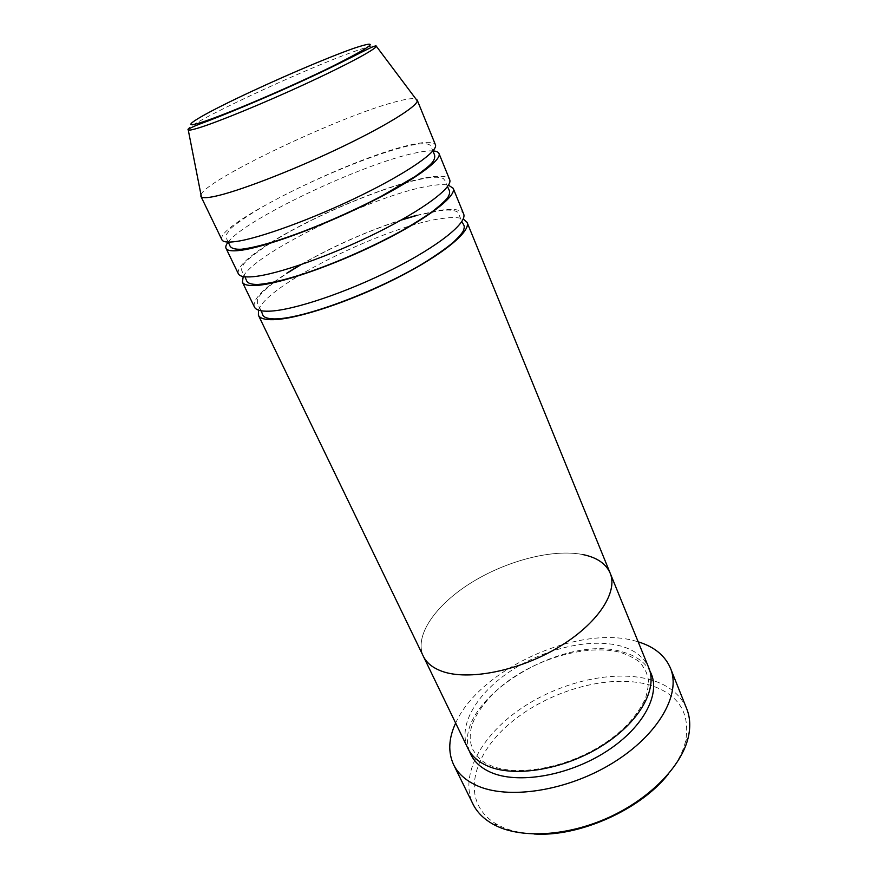 <?xml version="1.0" encoding="UTF-8"?>
<svg xmlns="http://www.w3.org/2000/svg" width="878" height="878" viewBox="0 0 878 878"><rect width="100%" height="100%" fill="white"/><g stroke="black" fill="none" stroke-linecap="round" stroke-linejoin="round"><path stroke-width="0.66" stroke-dasharray="4.39 3.29" d="M534.033 834.001C520.863 833.288 509.547 830.632 500.098 826.033L497.683 824.782C460.698 804.325 469.895 757.703 508.724 724.438C547.235 690.898 609.058 673.02 649.918 685.07C678.551 694.18 690.459 712.859 685.63 741.109C682.996 752.018 677.179 763.081 668.147 774.286M686.728 708.798C680.659 694.772 668.773 685.136 651.081 679.89C614.26 669.245 560.746 681.635 521.225 708.403C481.737 735.095 459.161 775.175 472.935 803.985M467.941 748.484C457.229 725.81 476.842 693.203 510.744 670.946C544.667 648.612 590.093 637.823 620.417 645.945C634.64 649.863 644.112 657.194 648.831 667.949M582.509 554.501C552.295 548.684 506.013 560.921 470.685 583.069C435.367 605.161 413.812 636.012 423.35 656.294C413.812 636.012 435.367 605.161 470.685 583.069C506.013 560.921 552.295 548.684 582.509 554.501C596.678 557.321 605.897 563.533 610.155 573.125M455.649 723.077C479.366 669.453 577.757 624.565 635.167 640.962L638.163 641.818M416.655 215.308L439.834 210.314C453.531 208.371 461.455 209.557 463.617 213.881M258.483 310.121C266.616 284.494 388.745 224.592 443.171 218.37C452.313 217.151 458.996 217.349 463.211 218.962M270.391 242.811C313.062 215.889 388.164 184.369 426.324 177.707C439.944 175.26 447.725 175.907 449.657 179.65M243.217 276.559C255.454 252.337 376.432 194.148 429.726 185.916C438.056 184.501 444.312 184.248 448.482 185.17M221.904 239.782C213.727 225.426 354.075 156.284 412.539 144.464C426.093 141.49 433.721 141.577 435.411 144.727M228.17 242.076C245.511 218.962 364.172 163.023 416.007 152.838C423.229 151.323 428.859 150.676 432.92 150.906M254.422 307.015C252.524 301.736 258.648 293.691 272.806 282.892M273.673 282.233L286.908 273.08M300.265 264.904C332.542 246.444 366.335 231.397 401.652 219.763M200.974 194.707C206.089 179.65 339.731 116.335 394.924 101.98C405.801 99.016 412.803 98.029 415.92 99.005M238.333 273.738C236.753 267.691 247.014 257.638 269.14 243.601M469.587 751.469C450.447 702.071 561.986 632.412 622.941 652.047C635.694 655.603 644.693 661.979 649.939 671.176M188.276 130.076C177.466 128.045 308.694 66.739 358.718 49.936C371.153 45.656 377.046 44.449 376.388 46.325M497.683 824.782L493.304 824.332M621.613 652.749C633.148 657.139 639.985 661.277 642.103 665.151L646.329 672.372L648.074 678.299C648.985 682.129 648.14 688.769 645.549 698.219C637 716.547 622.206 732.329 601.167 745.565C564.082 768.974 514.651 776.854 489.507 765.012C483.065 762.642 477.522 757.505 472.902 749.592C470.004 743.271 469.456 736.016 471.223 727.818C474.109 715.603 487.959 695.936 506.782 682.041C540.53 656.788 590.093 643.739 621.613 652.749M685.63 741.109L688.22 737.553M416.095 215.659L439.23 210.786C448.329 209.447 454.595 209.985 458.042 212.377L461.861 221.508M271.247 242.547C313.457 215.878 388.208 184.457 425.578 178.289C434.017 176.774 439.966 176.895 443.445 178.651L445.563 181.384L447.506 186.63M228.225 242.043L226.853 239.299L226.129 234.799L231.199 228.082C237.62 222.628 247.058 216.153 259.493 208.646C303.503 182.986 374.884 152.904 411.672 145.166C428.365 141.973 430.966 144.618 431.746 148.075L432.876 150.961M270.018 243.327C253.325 254.576 244.38 261.842 243.173 265.123C241.472 267.977 241.209 270.226 242.361 271.851L244.962 276.811M273.486 282.749C263.444 291.046 258.165 296.544 257.616 299.244L257.605 304.15L261.271 310.812M274.331 282.101L287.545 272.893M301 264.662C332.828 246.455 366.159 231.616 400.983 220.148"/><path stroke-width="1.32" d="M453.63 764.727L472.935 803.985C476.995 812.26 483.789 819.042 493.304 824.332L495.796 825.627C522.388 838.797 568.132 836.086 609.266 817.22C650.422 798.365 681.646 765.825 688.22 737.553C690.657 726.94 690.163 717.359 686.728 708.798L670.463 668.18C681.35 693.993 658.61 734.853 612.701 763.004C566.936 791.265 507.451 800.088 476.139 785.261C465.384 780.224 457.888 773.375 453.63 764.727C447.89 752.226 448.559 738.343 455.649 723.077M582.509 554.501C596.678 557.321 605.897 563.533 610.155 573.125L648.831 667.949C657.962 689.351 638.921 723.088 601.024 746.432C563.259 769.863 513.981 777.743 487.477 765.934C478.071 761.764 471.552 755.947 467.941 748.484L423.35 656.294C426.576 662.956 432.832 667.971 442.106 671.33C432.832 667.971 426.576 662.956 423.35 656.294L258.395 315.235L258.483 310.121M610.155 573.125C618.375 592.222 597.479 624.181 557.925 647.613C518.492 671.11 468.193 680.856 442.106 671.33C468.193 680.856 518.492 671.11 557.925 647.613C597.479 624.181 618.375 592.222 610.155 573.125L467.063 222.332C471.245 231.254 442.742 254.85 396.779 278.128C350.915 301.417 297.258 319.175 273.42 319.68C264.936 319.877 259.932 318.396 258.395 315.235M668.147 774.286C640.281 809.845 579.107 837.085 534.033 834.001M638.163 641.818C654.253 646.757 665.019 655.548 670.463 668.18M448.482 185.17L453.18 188.276L463.617 213.881C467.689 222.529 438.989 245.884 392.861 269.151C346.843 292.429 293.12 310.406 269.337 311.174C260.887 311.471 255.904 310.088 254.422 307.015L242.383 282.123L243.217 276.559M463.211 218.962L467.063 222.332M432.92 150.906C436.311 151.115 438.341 151.993 439 153.529L449.657 179.65C453.278 187.168 423.767 209.546 376.991 232.758C330.315 255.97 276.296 274.825 252.809 276.724C244.457 277.415 239.628 276.416 238.333 273.738L226.041 248.342C225.35 246.817 226.052 244.732 228.17 242.076M453.18 188.276C456.9 196.079 427.597 218.71 380.986 241.933C334.485 265.167 280.543 283.792 256.98 285.405C248.595 285.998 243.733 284.9 242.383 282.123M415.92 99.005L417.182 100.037L435.411 144.727C438.55 151.06 408.204 172.406 360.759 195.553C313.424 218.699 259.109 238.465 235.93 241.527C227.676 242.635 223.001 242.054 221.904 239.782L200.897 196.332L200.974 194.707M439 153.529C442.26 160.158 412.122 181.768 364.853 204.925C317.682 228.093 263.444 247.629 240.188 250.395C231.902 251.393 227.193 250.713 226.041 248.342M272.806 282.892L273.673 282.233M286.908 273.08L300.265 264.904M401.652 219.763L416.655 215.308M417.182 100.037L417.28 100.816C417.039 106.71 384.18 126.959 336.625 149.447C289.136 171.923 236.577 191.953 214.309 196.463C207.274 197.901 202.972 198.055 201.413 196.924L200.897 196.332M269.14 243.601L270.391 242.811M649.939 671.176C661.771 692.029 644.661 726.743 606.61 751.283C568.703 775.922 517.68 784.526 490.495 772.223C479.75 767.372 472.781 760.447 469.587 751.469M353.988 48.246C327.077 57.652 274.353 80.315 235.523 99.049C196.463 117.85 177.597 129.933 201.325 122.404C224.362 115.205 288.741 87.778 331.291 66.893C374.017 45.349 381.579 39.137 353.988 48.246M199.097 127.782C193.116 129.637 189.516 130.405 188.276 130.076C187.585 129.285 191.338 127.299 199.547 124.127C220.148 116.675 269.601 96.36 311.635 76.66C354.888 56.653 376.157 43.461 376.388 46.325C374.862 49.783 345.23 65.63 304.04 84.595C262.895 103.538 218.029 121.932 199.097 127.782M261.271 310.812L262.654 314.675C262.994 315.707 264.157 318.67 274.342 318.923C302.438 319.186 375.971 291.858 423.251 263.356C436.157 255.333 446.254 248.244 453.542 242.108C459.183 236.632 462.486 232.769 463.463 230.541C464.352 227.984 464.473 226.173 463.803 225.119L461.861 221.508M244.962 276.811L246.411 280.28C246.916 281.52 247.859 284.626 258.099 284.45C290.706 281.915 353.856 256.969 400.566 231.397C413.198 224.23 424.107 217.404 433.282 210.896C441.513 204.267 446.419 199.69 447.978 197.177C449.69 194.247 450.074 191.865 449.108 190.032L447.506 186.63M228.236 242.076L229.542 244.885C229.915 244.567 228.884 249.813 241.494 249.231C273.212 245.357 334.342 220.817 381.491 196.167L415.064 176.522C423.767 170.321 429.265 165.931 431.559 163.341C434.621 159.928 435.466 156.745 434.094 153.815L432.876 150.961M188.276 130.076L201.413 196.924M376.388 46.325L417.28 100.816M270.018 243.327L271.247 242.547M273.486 282.749L274.331 282.101M287.545 272.893L301 264.662M400.983 220.148L416.095 215.659"/></g></svg>
